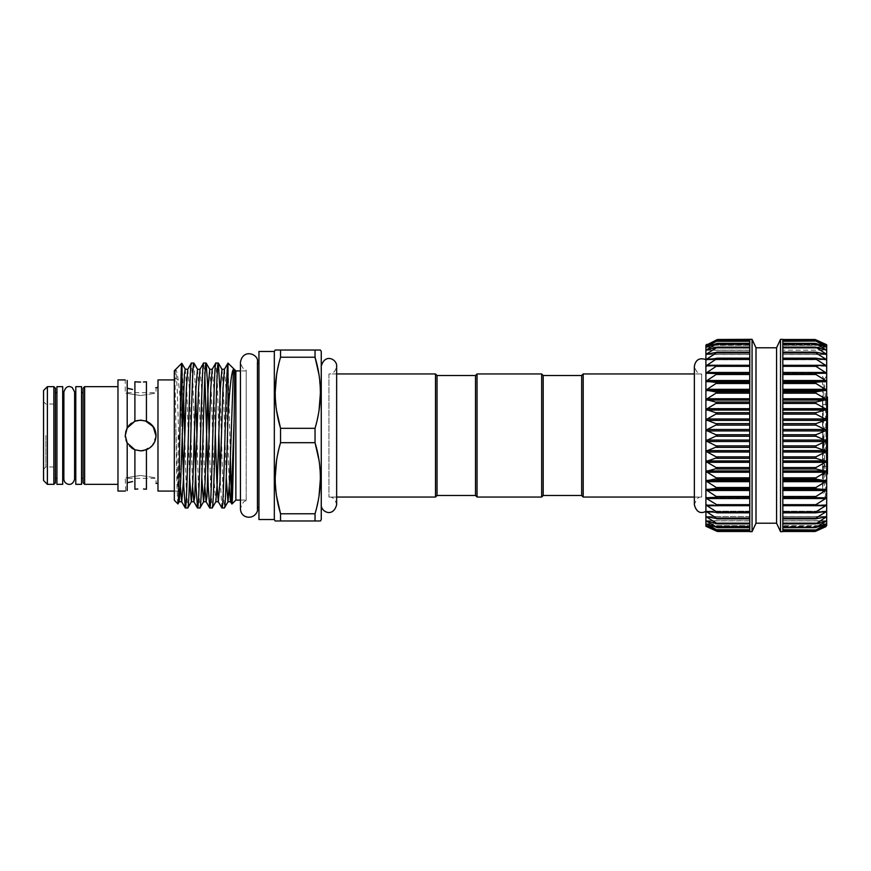 <?xml version="1.0" encoding="UTF-8"?>
<svg xmlns="http://www.w3.org/2000/svg" width="871" height="871" viewBox="0 0 871 871"><rect width="100%" height="100%" fill="white"/><g stroke="black" fill="none" stroke-linecap="round" stroke-linejoin="round"><path stroke-width="0.65" stroke-dasharray="4.36 3.27" d="M174.331 435.5L174.331 493.302L174.331 435.5M178.174 435.5L178.174 491.081L178.174 435.5M246.199 500.085L246.199 370.915L246.199 500.085L240.45 500.085M246.199 370.915L240.45 370.915M220.134 393.442L222.867 486.737L224.402 507.967M221.876 507.891L220.113 477.558M218.85 433.41L217.38 384.263L215.856 363.033M209.182 437.59L210.662 486.737L212.186 507.967M204.859 376.697L203.64 363.033M193.95 363.109L195.714 393.442M196.977 437.59L198.446 486.737L199.971 507.967M194.429 433.41L192.948 384.263L191.424 363.033M181.789 363.261L183.498 393.442M184.761 437.59L186.231 486.737L187.766 507.967M182.213 433.41L182.017 426.082C180.057 392.331 178.011 373.496 175.866 369.587L177.183 388.608L180.439 486.976M257.315 435.5L257.315 363.632L257.315 435.5M246.199 435.5L246.199 370.153L246.199 435.5M258.948 435.5L258.948 363.632L258.948 435.5M826.677 466.442L822.551 466.442L822.551 443.023L822.551 466.442L827.45 466.442L827.45 443.023L822.551 443.023L822.551 435.5L822.551 489.328L826.198 431.395L826.677 451.265L815.909 456.861L815.909 458.32L826.677 461.478L815.909 467.553L815.909 468.968L826.677 471.407L815.909 477.82L815.909 479.17L826.677 480.846L815.909 487.51L815.909 488.773L826.677 489.665L815.909 496.503L815.909 497.657L826.677 497.755L815.909 504.668L815.909 505.692L826.677 505.006L815.909 511.898L815.909 512.79L826.677 511.321L815.909 518.082L815.909 518.844L826.677 516.601L815.909 523.765L826.677 520.793L815.909 527.488L826.677 523.83L815.909 529.971L826.677 525.659L815.909 531.179L782.833 531.495L782.833 339.342M782.833 339.908L815.909 339.908L782.833 339.821L782.833 344.72L782.833 339.505L782.833 345.341L782.833 339.505L815.909 339.821L826.677 345.33L815.909 341.029L826.677 347.148L815.909 343.512L826.677 350.175L815.909 347.235L826.677 354.345L815.909 352.156L815.909 352.918L826.677 359.625L815.909 358.21L815.909 359.102L826.677 365.918L815.909 365.308L815.909 366.332L826.677 373.158L815.909 373.343L815.909 374.497L826.677 381.291L826.677 375.88L826.677 497.08L826.677 440.78L815.909 445.876L815.909 447.367L826.677 451.211M826.677 435.5L826.677 419.735L815.909 423.633L815.909 425.124L826.677 430.22L815.136 435.5L826.677 440.78L826.677 409.468L815.909 412.68L815.909 414.139L826.677 419.735M826.677 399.549L826.677 390.11L815.909 391.83L815.909 393.18L826.677 399.495L815.909 402.032L815.909 403.447L826.677 409.468L826.677 381.291L815.909 382.227L815.909 383.49L826.677 390.11M826.677 481.347L825.338 396.828L824.238 379.462L822.551 405.461L822.551 451.265L822.551 404.558L826.677 404.558M752.065 339.342L752.065 531.658M749.757 339.342L749.757 531.658M780.525 339.342L780.525 531.658M782.833 531.658L782.833 531.092M756.006 347.801L756.006 523.199M776.573 347.801L776.573 523.199M782.833 430.165L782.833 358.362L782.833 430.165M717.443 435.5L705.902 430.22L717.432 424.449L705.902 419.735L717.432 413.431L705.902 409.468L717.432 402.718L705.902 399.549L705.902 381.291L717.432 373.779L705.902 373.202L705.902 359.603L705.902 440.78L717.443 435.5M826.677 381.291L826.677 373.202L782.833 373.507L825.991 373.507M826.677 373.202L826.677 365.962L782.833 366.179L782.833 365.297L782.833 366.179L825.991 366.179M826.677 365.962L826.677 359.658L782.833 359.777L825.991 359.777M782.833 359.625L782.833 340.801L782.833 359.625M826.677 359.658L826.677 354.377L782.833 354.41L825.991 354.41M826.677 354.377L826.677 350.196L782.833 350.142L825.991 350.142M782.833 350.175L782.833 343.381L782.833 350.175M826.677 350.196L826.677 347.17L825.991 347.017L782.833 347.017L825.991 347.017M826.677 347.17L826.677 345.33L825.991 345.101L782.833 345.101L825.991 345.101M782.833 505.082L782.833 505.703L782.833 505.082M782.833 511.375L782.833 530.21L782.833 511.375M782.833 520.825L782.833 527.663L782.833 520.825M825.991 526.596L782.833 526.596L782.833 531.179L782.833 526.28L826.677 526.28L826.677 471.451M826.666 525.659L782.833 525.659L825.991 525.899M717.432 392.451L705.902 390.11L717.432 382.761L705.902 381.291L705.902 399.549L717.432 392.451M717.432 373.779L749.757 373.343L716.713 373.343M706.599 373.507L749.757 373.507L749.757 366.332L749.757 373.507L705.902 373.202L717.432 365.635L705.902 365.962L717.432 358.438L705.902 359.658L717.432 352.287L705.902 354.377L717.432 347.257L705.902 350.196L717.432 343.414L705.902 347.17L717.432 340.822L705.902 345.33L717.432 339.516M717.432 365.635L749.757 365.297L749.757 366.179L749.757 365.308M717.432 358.438L749.757 358.177L749.757 359.777L749.757 358.21L717.04 358.177M717.432 352.287L749.757 352.091L749.757 354.41L749.757 352.156M717.432 347.257L749.757 347.235L749.757 350.251L749.757 343.414L749.757 354.475L749.757 347.257L716.67 347.235M717.432 343.414L749.757 343.337L749.757 347.017L749.757 343.512L716.67 343.512M717.432 340.822L749.757 341.029L749.757 345.101L749.757 341.029L716.67 341.029M749.757 446.551L749.757 436.251L749.757 446.551M749.757 457.569L749.757 447.367L749.757 457.569M749.757 468.282L749.757 458.32L749.757 468.282M749.757 478.549L749.757 468.968L749.757 478.549M749.757 488.239L749.757 479.17L749.757 488.239M749.757 497.221L749.757 488.773L749.757 497.221M749.757 505.365L749.757 497.493L749.757 505.365M749.757 512.562L749.757 505.746L749.757 512.562M749.757 518.713L749.757 511.19L749.757 518.713M716.67 531.179L749.757 531.179L749.757 526.596L749.757 531.495L717.432 531.495L705.902 525.67L717.432 530.21L705.902 523.83L717.432 527.652L705.902 520.804L716.67 523.765L749.757 523.874L749.757 516.525L749.757 523.765L716.67 523.765L705.902 516.623L717.432 518.833L705.902 511.342L717.432 512.692L705.902 505.038L717.432 505.518L705.902 497.798L717.432 497.395L705.902 489.709L717.432 488.435L705.902 480.89L717.432 478.756L705.902 471.451L717.432 468.489L705.902 461.532L717.432 457.787L705.902 451.265L705.902 435.5L705.902 511.397L705.902 505.038L706.599 504.821L749.757 504.821L706.599 504.821M749.757 527.586L749.757 520.749L749.757 527.586M749.757 530.178L749.757 523.809L749.757 530.178M717.432 531.495L749.757 531.092L749.757 525.659L749.757 531.092M717.432 446.769L705.902 440.78L705.902 451.265L717.432 446.769M694.361 497.047L701.688 497.047C698.586 496.459 696.147 499.018 694.361 504.734L694.361 366.266C696.147 371.982 698.586 374.541 701.688 373.953L701.688 497.047L701.688 373.953L701.688 497.047L701.688 373.953L694.361 373.953M826.677 427.977L822.551 427.977L822.551 443.023L826.677 443.023M823.607 435.5L823.607 451.265L823.607 435.5M827.45 435.5L827.45 455.119L827.45 435.5M475.501 495.501L475.501 375.499M477.047 497.047L477.047 373.953M541.664 497.047L541.664 373.953M543.199 495.501L543.199 375.499M581.665 375.499L581.665 495.501M336.652 373.953L328.955 373.953L328.955 497.047L328.955 373.953C332.766 374.269 335.335 371.71 336.652 366.266L336.652 504.734C335.335 499.29 332.766 496.731 328.955 497.047L336.652 497.047M321.257 435.5L321.257 366.266L321.257 435.5M125.674 431.918L125.25 435.5C124.292 455.359 156.976 455.348 156.018 435.5L155.332 430.938M157.978 379.919L157.978 491.081M140.634 450.884L134.047 449.403M131.456 447.846L127.199 443.001L134.896 449.774C138.739 451.265 142.583 451.254 146.437 449.752C152.49 446.975 155.691 442.218 156.018 435.5C156.976 415.63 124.281 415.663 125.25 435.5M125.25 435.467L125.653 431.972M127.46 427.552L129.3 425.102M131.412 423.175L134.199 421.52M137.662 420.41L145.315 420.845M134.896 449.774L134.896 489.219L134.896 481.206L134.896 489.219L137.836 488.979M132.632 481.554L130.465 481.979M128.658 482.403L127.199 482.795L127.199 490.569L127.199 443.001L127.199 482.795M125.751 490.939L125.25 478.31L156.018 478.31L156.018 483.383M140.634 475.446C120.786 478.582 120.786 478.582 140.634 475.446C120.786 478.582 120.786 478.582 140.634 475.446C160.482 478.582 160.482 478.582 140.634 475.446C160.482 478.582 160.482 478.582 140.634 475.446M151.968 425.092L146.437 421.248L146.437 389.783L146.437 421.248C142.594 419.746 138.739 419.735 134.896 421.226L127.199 427.999L127.199 380.431L127.199 388.205L128.658 388.597M155.321 387.835L156.018 387.617L156.018 392.69L125.25 392.69L125.25 379.919M125.326 437.024L127.199 443.001L127.199 490.569M134.896 421.226L134.896 381.781L134.896 389.794L134.896 381.781L137.705 382.01M130.389 389.01L132.632 389.446M140.634 395.554C120.786 392.418 120.786 392.418 140.634 395.554C120.786 392.418 120.786 392.418 140.634 395.554C160.482 392.418 160.482 392.418 140.634 395.554C160.482 392.418 160.482 392.418 140.634 395.554M117.966 491.081L117.966 379.919M127.199 380.431L127.199 388.205M83.093 388.194L83.093 392.69M55.396 478.31L55.396 388.194M47.393 484.352L47.393 386.648M43.55 390.502L43.55 480.498M45.858 435.5L45.858 466.965L45.858 435.5M53.86 386.648L53.86 484.352M56.931 484.352L56.931 386.648M62.701 484.352L62.701 386.648M74.59 435.5L74.59 392.69L74.59 435.5M75.788 484.352L75.788 386.648M63.899 435.5L63.899 392.69L63.899 435.5M81.547 484.352L81.547 386.648M83.093 435.5L83.093 478.31M55.396 482.806L55.396 435.5M146.437 449.752L146.437 489.219L143.519 488.99M146.437 481.217L146.437 489.219L146.437 481.217M143.465 382.021L146.437 381.781L146.437 421.248M146.437 381.781L146.437 389.783L146.437 381.781M156.007 436.023L152.327 445.495L143.617 450.59M321.257 519.541L321.257 351.459M258.948 351.459L258.948 519.541M274.332 519.541L274.332 351.459M435.5 373.953L435.5 497.047M437.035 375.499L437.035 495.501M315.041 513.781L315.041 520.967L280.549 520.967L280.549 513.781L315.041 513.781L319.026 496.067M320.441 478.233L318.993 460.149M315.041 428.314L315.041 442.686L280.549 442.686L280.549 428.314L315.041 428.314L319.026 410.6M320.441 392.767L318.993 374.682M280.549 350.033L315.041 350.033L315.041 357.219L280.549 357.219L280.549 350.033L275.16 350.033M280.549 357.219L276.564 374.933M275.16 392.767L276.608 410.851M280.549 442.686L276.564 460.4M275.16 478.233L276.608 496.318M827.45 466.442L827.45 473.966L822.551 473.966L826.677 473.966M827.45 427.977L827.45 404.558L822.551 404.558L822.551 427.977L827.45 427.977L827.45 443.023M826.677 397.034L822.551 397.034L827.45 397.034L827.45 404.558M822.551 397.034L822.551 404.558L822.551 397.034M822.551 473.966L822.551 466.442L822.551 473.966M583.2 373.953L583.2 497.047M705.902 451.265L705.902 497.798L749.757 497.493L706.599 497.493M716.757 497.657L717.432 497.395M716.67 518.844L749.757 518.844M749.757 523.874L717.279 523.874M705.902 497.798L705.902 520.804L749.757 520.858L706.599 520.858M716.67 523.765L717.432 523.83M749.757 527.663L717.356 527.663M716.67 527.488L749.757 527.488L717.432 527.652M749.757 530.21L716.67 529.971M705.902 520.804L705.902 525.67L706.599 525.899L749.757 525.899L706.599 525.899M706.599 526.596L749.757 526.28L706.599 526.596L705.902 525.67L749.757 525.659L705.913 525.659M749.757 425.124L749.757 434.749L749.757 425.124L716.67 425.124M749.757 414.139L749.757 423.633L749.757 414.139L716.67 414.139M749.757 403.447L749.757 412.68L749.757 403.447L716.67 403.447M749.757 393.18L749.757 402.032L749.757 393.18L716.67 393.18M749.757 383.49L749.757 391.83L749.757 383.49L716.67 383.49M749.757 374.497L749.757 382.227L749.757 374.497L716.67 374.497M749.757 359.102L749.757 366.179L749.757 359.102L716.67 359.102M749.757 352.918L749.757 359.81L749.757 352.918L716.67 352.918M749.757 347.126L717.279 347.126M749.757 341.29L749.757 347.191L749.757 341.29L716.67 341.29M749.757 343.337L717.356 343.337M749.757 339.821L749.757 344.72L749.757 339.821L716.67 339.821L749.757 339.821M706.599 344.404L749.757 344.404L705.902 344.72L705.902 381.291M706.599 345.101L749.757 345.341L705.913 345.341M706.599 347.017L749.757 347.017L705.902 347.17M706.599 350.142L749.757 350.142L705.902 350.196M706.599 354.41L749.757 354.41L705.902 354.377M706.599 359.777L749.757 359.777L705.902 359.658M706.599 366.179L749.757 366.179L705.902 365.962M815.877 497.657L782.833 497.657L815.877 497.657M825.991 497.493L782.833 497.493L826.677 497.755M782.833 504.668L815.909 504.668L815.909 505.692L782.833 505.692M825.991 504.821L782.833 504.821L826.677 505.006M782.833 511.898L815.909 511.898L815.909 512.79L782.833 512.79L815.55 512.823M825.991 511.223L782.833 511.223L826.677 511.321M782.833 518.082L815.909 518.082L815.909 518.844L782.833 518.844M825.991 516.59L782.833 516.59L826.677 516.601M782.833 523.166L815.909 523.166L815.909 523.765L782.833 523.765L815.909 523.765M825.991 520.858L782.833 520.858L826.677 520.793M782.833 527.053L815.909 527.488M825.991 523.983L782.833 523.983L826.677 523.819M782.833 529.71L815.909 529.971M815.909 341.029L782.833 341.29M815.909 343.512L782.833 343.947M815.909 347.235L782.833 347.235L815.909 347.235L815.909 347.834L782.833 347.834M815.169 352.156L815.909 352.918L782.833 352.918M815.289 358.21L815.909 359.102L782.833 359.102M815.517 365.308L815.909 366.332L782.833 366.332M705.902 399.549L705.902 409.468M826.666 345.341L782.833 345.341L826.666 345.341L826.677 344.72L782.833 344.72M826.677 461.532L826.677 440.78M824.325 379.527L822.551 376.457L822.551 394.966C823.988 431.21 825.294 497.189 826.677 497.08M822.551 405.461L822.551 492.246L825.338 497.058L826.677 483.209M174.331 370.73L174.331 500.27M177.913 503.863C177.249 504.342 176.552 467.379 175.866 429.076C175.692 396.958 174.091 370.785 175.866 369.587M228.039 363.087L230.358 457.275M231.338 497.341L231.849 504.026M234.789 369.837L234.136 369.25M235.867 370.915L235.867 500.085M822.834 486.41L822.834 398.874M782.833 430.916L825.991 430.916M749.757 434.749L716.67 434.749M749.757 423.633L716.67 423.633M782.833 420.388L825.991 420.388M782.833 410.056L825.991 410.056M782.833 400.072L825.991 400.072M782.833 390.567L825.991 390.567M782.833 381.672L825.991 381.672M782.833 344.404L825.991 344.404L782.833 344.404M825.991 346.691L825.055 346.691M825.991 349.652L824.314 349.652M825.991 353.768L823.149 353.768M825.991 358.994L820.983 358.994M825.055 524.309L825.991 524.309M824.314 521.348L825.991 521.348M823.149 517.232L825.991 517.232M820.983 512.006L825.991 512.006M815.702 505.703L825.991 505.746M782.833 498.539L825.991 498.539M782.833 490.471L825.991 490.471M782.833 481.674L825.991 481.674M782.833 472.245L825.991 472.245M782.833 462.316L825.991 462.316M782.833 452.027L825.991 452.027M782.833 441.51L825.991 441.51M749.757 412.68L716.67 412.68M749.757 402.032L716.67 402.032M749.757 391.83L716.67 391.83M749.757 382.227L716.67 382.227M749.757 529.71L716.67 529.71M749.757 527.053L716.67 527.053M749.757 523.166L716.67 523.166M749.757 518.082L716.67 518.082M749.757 511.898L716.67 511.898M749.757 504.668L716.67 504.668M749.757 496.503L716.67 496.503M749.757 487.51L716.67 487.51M749.757 477.82L716.67 477.82M749.757 467.553L716.67 467.553M749.757 456.861L716.67 456.861M749.757 445.876L716.67 445.876M84.629 484.352L84.629 386.648M749.757 441.51L706.599 441.51M749.757 440.084L706.599 440.084M749.757 436.251L716.67 436.251M749.757 452.027L706.599 452.027M749.757 450.612L706.599 450.612M749.757 447.367L716.67 447.367M749.757 462.316L706.599 462.316M749.757 460.944L706.599 460.944M749.757 458.32L716.67 458.32M749.757 472.245L706.599 472.245M749.757 470.928L706.599 470.928M749.757 468.968L716.67 468.968M749.757 481.674L706.599 481.674M749.757 480.433L706.599 480.433M749.757 479.17L716.67 479.17M749.757 490.471L706.599 490.471M749.757 489.328L706.599 489.328M749.757 488.773L716.67 488.773M749.757 498.539L706.599 498.539M716.887 505.703L706.599 505.746M749.757 505.692L716.67 505.692M711.596 512.006L706.599 512.006M749.757 511.223L706.599 511.223L749.757 511.223M717.04 512.823L749.757 512.823L716.67 512.79M709.44 517.232L706.599 517.232M749.757 516.59L706.599 516.59L749.757 516.59M708.275 521.348L706.599 521.348M707.524 524.309L706.599 524.309M749.757 523.983L706.599 523.983L749.757 523.983M706.599 358.994L711.596 358.994M717.301 358.21L716.67 358.21M706.599 353.768L709.44 353.768M717.421 352.156L716.67 352.156M706.599 349.652L708.275 349.652M706.599 346.691L707.524 346.691M749.757 339.908L716.67 339.908M749.757 343.947L716.67 343.947M749.757 347.834L716.67 347.834M716.887 365.297L706.599 365.254M749.757 372.461L706.599 372.461M749.757 366.332L716.67 366.332M749.757 381.672L706.599 381.672M749.757 380.529L706.599 380.529M749.757 390.567L706.599 390.567M749.757 389.326L706.599 389.326M749.757 400.072L706.599 400.072M749.757 398.755L706.599 398.755M749.757 410.056L706.599 410.056M749.757 408.684L706.599 408.684M749.757 420.388L706.599 420.388M749.757 418.973L706.599 418.973M782.833 440.084L825.991 440.084M782.833 436.251L815.909 436.251M782.833 445.876L815.909 445.876M782.833 447.367L815.909 447.367M782.833 450.612L825.991 450.612M782.833 456.861L815.909 456.861M782.833 458.32L815.909 458.32M782.833 460.944L825.991 460.944M782.833 467.553L815.909 467.553M782.833 468.968L815.909 468.968M782.833 470.928L825.991 470.928M782.833 477.82L815.909 477.82M782.833 479.17L815.909 479.17M782.833 480.433L825.991 480.433M782.833 487.51L815.909 487.51M782.833 488.773L815.909 488.773M782.833 489.328L825.991 489.328M782.833 496.503L815.909 496.503M782.833 531.179L815.909 531.179L782.833 531.179M815.169 518.844L815.909 518.844M815.289 512.79L815.909 512.79M782.833 352.156L815.909 352.156M815.55 358.177L782.833 358.177L815.909 358.21M815.702 365.297L825.991 365.254M782.833 365.308L815.909 365.308M782.833 372.461L825.991 372.461M782.833 374.497L815.909 374.497M782.833 380.529L825.991 380.529M782.833 382.227L815.909 382.227M782.833 383.49L815.909 383.49M782.833 389.326L825.991 389.326M782.833 391.83L815.909 391.83M782.833 393.18L815.909 393.18M782.833 398.755L825.991 398.755M782.833 402.032L815.909 402.032M782.833 403.447L815.909 403.447M782.833 408.684L825.991 408.684M782.833 412.68L815.909 412.68M782.833 414.139L815.909 414.139M782.833 418.973L825.991 418.973M782.833 423.633L815.909 423.633M749.757 430.916L706.599 430.916M749.757 429.49L706.599 429.49M782.833 425.124L815.909 425.124M782.833 429.49L825.991 429.49M782.833 434.749L815.909 434.749M822.551 435.5L824.478 488.881L825.338 497.058L826.677 497.297M187.777 369.271L189.399 388.608L192.643 486.976M199.992 369.271L201.615 388.608L204.859 486.976M212.208 369.271L213.82 388.608L215.289 433.41M224.424 369.271L226.035 388.608L229.28 486.976M175.866 429.076L177.575 482.392L179.197 501.729M185.294 369.271L186.732 388.608L189.606 477.558M197.51 369.271L198.947 388.608L201.811 477.558M209.726 369.271L211.163 388.608L214.212 482.392L215.834 501.729M221.942 369.271L223.368 388.608L226.242 477.558M174.331 491.081L178.174 491.081L174.331 493.302M257.446 508.893L257.446 362.107M246.199 500.847C243.88 500.771 241.953 503.449 240.45 508.893L240.45 362.107C241.953 367.551 243.88 370.229 246.199 370.153M824.238 379.462L826.677 375.88M782.833 373.507L826.013 373.507L782.833 373.507M782.833 354.475L826.459 354.475L782.833 354.475M782.833 347.191L826.623 347.191L782.833 347.191M782.833 497.493L826.024 497.493L782.833 497.493M782.833 516.525L826.459 516.525L782.833 516.525M782.833 520.749L826.557 520.749L782.833 520.749M782.833 523.809L826.623 523.809L782.833 523.809M782.833 526.28L826.677 526.28M749.757 352.091L717.171 352.091M749.757 340.79L717.41 340.79M822.551 451.265L823.607 451.265L827.45 455.119M174.331 377.698L178.174 379.919L174.331 379.919M53.86 466.965L45.858 466.965L43.55 469.273M74.634 478.963L74.634 392.037M63.855 478.963L63.855 392.037M53.86 404.035L45.858 404.035L43.55 401.727M822.551 419.735L823.607 419.735L827.45 415.881M749.757 497.493L706.566 497.493L749.757 497.493M749.757 511.19L706.272 511.19L749.757 511.19M749.757 516.525L706.12 516.525L749.757 516.525M749.757 518.909L717.171 518.909M749.757 520.749L706.033 520.749L749.757 520.749M749.757 523.809L705.956 523.809L749.757 523.809M749.757 526.28L705.902 526.28M749.757 373.507L706.555 373.507L749.757 373.507M749.757 359.81L706.25 359.81L749.757 359.81M749.757 354.475L706.12 354.475L749.757 354.475M749.757 350.251L706.033 350.251L749.757 350.251M749.757 347.191L705.956 347.191L749.757 347.191M749.757 344.72L705.902 344.72M782.833 518.909L815.419 518.909M782.833 523.874L815.31 523.874M782.833 527.663L815.223 527.663M782.833 530.21L815.169 530.21M782.833 340.79L815.169 340.79M782.833 343.337L815.223 343.337M782.833 347.126L815.31 347.126M782.833 352.091L815.419 352.091"/><path stroke-width="1.31" d="M240.45 370.915L235.867 370.915L233.951 368.988C231.893 368.945 229.9 384.492 227.984 415.641L227.984 363.098L233.951 368.988M240.45 500.085L235.867 500.085L235.867 370.915M235.867 500.085L231.904 504.048C232.633 504.81 233.384 460.138 234.136 419.387L234.789 369.837L234.059 369.184L233.297 374.236L229.476 482.392L228.039 501.729L224.402 507.967L221.876 507.891L218.316 501.729L219.928 482.392L222.987 388.608L224.424 369.271L221.942 369.271L218.371 363.109L220.134 393.442M204.859 486.976L206.1 501.729L206.95 496.764L210.771 388.608L212.208 369.271L215.768 363.109L218.294 363.033C216.258 358.558 214.222 512.442 212.186 507.967L215.834 501.729L217.271 482.392L220.319 388.608L221.942 369.271M215.856 363.033C213.82 358.558 211.784 512.442 209.748 507.967L208.223 486.737L204.859 376.697M212.186 507.967L209.748 507.967M192.643 486.976L193.885 501.729L194.745 496.764L198.555 388.608L199.992 369.271L203.553 363.109L206.079 363.033C204.043 358.558 202.007 512.442 199.971 507.967L203.618 501.729L205.055 482.392L208.104 388.608L209.726 369.271L206.166 363.109L207.603 384.263L209.182 437.59M203.64 363.033C201.604 358.558 199.568 512.442 197.532 507.967L196.008 486.737L194.429 433.41M199.971 507.967L197.532 507.967M193.863 363.033C191.838 358.558 189.791 512.442 187.766 507.967L191.402 501.729L192.839 482.392L195.899 388.608L197.51 369.271L193.95 363.109L191.424 363.033L187.777 369.271L185.207 369.184L184.445 374.236L180.624 482.392L179.197 501.729L181.767 501.816L183.291 482.392L186.35 388.608L187.777 369.271M191.424 363.033C189.388 358.558 187.352 512.442 185.316 507.967L183.792 486.737L182.213 433.41M187.766 507.967L185.316 507.967M220.113 477.558L218.85 433.41M195.714 393.442L196.977 437.59M183.498 393.442L184.761 437.59M182.017 364.372L182.017 426.082M174.331 500.27L174.331 370.73L181.789 363.261C180.526 359.658 179.241 508.893 177.913 503.863L174.331 500.27M179.197 501.729L177.913 503.863M782.833 531.092L815.909 531.179L826.677 525.67L815.909 529.971L826.677 523.852L815.909 527.488L826.677 520.825L815.909 523.765L826.677 516.655L815.909 518.844L815.909 518.082L826.677 511.375L815.909 512.79L815.909 511.898L826.677 505.082L815.909 505.692L815.909 504.668L826.677 497.842L815.909 497.657L815.909 496.503L826.677 489.752L815.909 488.773L815.909 487.51L826.677 480.944L815.909 479.17L815.909 477.82L826.677 471.505L815.909 468.968L815.909 467.553L826.677 461.586L815.909 458.32L815.909 456.861L826.677 451.32L815.909 447.367L815.909 445.876L826.677 440.835L815.909 436.251L815.909 434.749L826.677 430.274L815.909 425.124L815.909 423.633L826.677 419.789L826.677 399.549L815.909 393.18L815.909 391.83L826.677 390.154L826.677 381.291L815.909 374.497L815.909 373.343L826.677 373.245L815.909 366.332L815.909 365.308L826.677 365.994L815.909 359.102L815.909 358.21L826.677 359.679L815.909 352.918L815.909 352.156L826.677 354.399L815.909 347.235L826.677 350.207L815.909 343.512L826.677 347.17L815.909 341.029L826.677 345.341L815.909 339.821L826.677 344.72L815.909 339.821M780.525 339.342L782.833 339.342L782.833 531.658L780.525 531.658L780.525 339.342L776.573 347.801L776.573 523.199L756.006 523.199L752.065 531.658L752.065 339.342L717.443 339.505L705.902 345.33L717.432 340.79L705.902 347.17L717.432 343.348L705.902 350.196L717.432 347.17L705.902 354.377L717.432 352.167L705.902 359.658L717.432 358.308L705.902 365.962L717.432 365.482L705.902 373.202L717.432 373.605L705.902 381.291L705.902 373.202L706.599 373.507M752.065 531.658L749.757 531.658L749.757 339.505L716.67 339.908L749.757 339.908M705.902 435.5L705.902 430.22L717.432 435.391L705.902 440.78L717.432 446.551L705.902 451.265L717.432 457.569L705.902 461.532L717.432 468.282L705.902 471.451L717.432 478.549L705.902 480.89L717.432 488.239L705.902 489.709L717.432 497.221L705.902 497.798L706.599 497.493L705.902 497.798L706.599 498.539L716.67 504.668L717.432 505.365L716.67 505.692L705.902 505.038L705.902 435.5M756.006 523.199L756.006 347.801L752.065 339.342M826.677 344.72L826.677 390.11L815.909 383.49L815.909 382.227L826.677 381.291M826.677 399.593L826.677 409.468L815.909 403.447L815.909 402.032L826.677 399.593L826.677 390.11M826.677 409.522L826.677 419.735L815.909 414.139L815.909 412.68L826.677 409.522M826.677 419.735L826.677 497.798L825.991 497.493M826.677 497.798L826.677 505.038L825.991 504.821M826.677 505.038L826.677 511.342L825.991 511.223M826.677 511.342L826.677 516.623L825.991 516.59M826.677 516.623L826.677 520.804L825.991 520.858M826.677 520.804L826.677 523.83L825.991 523.983M826.677 523.83L826.677 525.67L825.991 525.899M826.677 525.67L815.909 531.179L825.991 526.596M717.432 382.565L705.902 390.11L717.432 392.244L705.902 399.549L717.432 402.511L705.902 409.468L705.902 381.291L717.432 382.565M717.432 413.213L705.902 419.735L717.432 424.231L705.902 430.22L705.902 409.468L717.432 413.213M717.432 497.221L716.67 497.657M717.432 505.365L716.67 505.692M717.432 512.562L705.902 511.342L717.432 518.713L705.902 516.623L717.432 523.743L705.902 520.804L717.432 527.586L705.902 523.83L717.432 530.178L705.902 525.67L717.432 531.484L705.902 526.28L705.902 505.038L716.67 511.898L717.432 512.562L716.67 512.79M717.432 518.713L716.67 518.844M717.432 523.743L716.67 523.765M717.432 527.586L716.67 527.488M717.432 530.178L716.67 529.971M717.432 531.484L749.757 531.495L717.443 531.495M694.361 373.953L583.2 373.953L583.2 497.047L694.361 497.047M477.047 373.953L477.047 497.047L475.501 495.501L475.501 375.499L477.047 373.953L541.664 373.953L543.199 375.499L543.199 495.501L581.665 495.501L581.665 375.499L583.2 373.953M581.665 495.501L583.2 497.047M826.677 443.023L827.45 443.023L827.45 427.977L826.677 427.977M477.047 497.047L541.664 497.047L543.199 495.501M543.199 375.499L581.665 375.499M276.608 410.851L280.549 428.314C273.429 404.743 273.429 381.041 280.549 357.219L280.549 350.033L275.16 350.033L274.332 351.459L274.332 519.541L275.16 520.967L280.549 520.967L275.16 520.967M276.608 496.318L280.549 513.781L280.549 520.967L315.041 520.967L315.041 513.781C322.161 489.959 322.161 466.257 315.041 442.686L315.041 428.314C322.161 404.492 322.161 380.79 315.041 357.219L315.041 350.033L320.441 350.033L280.549 350.033M315.041 513.781L280.549 513.781C273.429 490.21 273.429 466.508 280.549 442.686L280.549 428.314L315.041 428.314M320.441 350.033L321.257 351.459L321.257 519.541L320.441 520.967L315.041 520.967L320.441 520.967M475.501 375.499L437.035 375.499L435.5 373.953L336.652 373.953M475.501 495.501L437.035 495.501L437.035 375.499M437.035 495.501L435.5 497.047L435.5 373.953M435.5 497.047L336.652 497.047M274.332 351.459L258.948 351.459L258.948 519.541L274.332 519.541M174.331 491.081L157.978 491.081L157.978 379.919L174.331 379.919M134.896 449.774L127.199 443.001L125.25 435.5L127.199 427.999L134.896 421.226L140.634 420.116L146.437 421.248C152.501 424.025 155.691 428.782 156.018 435.5C155.691 442.228 152.49 446.975 146.437 449.752L140.634 450.884L134.896 449.774L134.896 489.219L137.836 488.979M134.047 449.403L131.456 447.846M127.199 490.569C124.607 491.244 124.607 491.244 127.199 490.569C124.607 491.244 124.607 491.244 127.199 490.569L127.199 443.001L125.25 435.467M125.653 431.972L127.46 427.552M129.3 425.102L131.412 423.175M134.199 421.52L137.662 420.41M127.199 482.795L132.632 481.554M130.465 481.979L128.658 482.403M155.332 430.938L151.968 425.092M146.437 389.783C158.968 387.127 158.968 387.127 146.437 389.783C158.968 387.127 158.968 387.127 146.437 389.783M125.25 435.5L125.326 437.024M137.705 382.01L140.634 382.086L134.896 381.781L134.896 421.226M132.632 389.446L127.199 388.205M127.199 380.431C124.607 379.756 124.607 379.756 127.199 380.431C124.607 379.756 124.607 379.756 127.199 380.431L127.199 427.999L125.674 431.918M128.658 388.597L130.389 389.01M125.25 379.919L117.966 379.919L117.966 491.081L125.25 491.081M83.093 435.5L83.093 388.194L84.629 386.648L84.629 484.352L83.093 482.806L83.093 392.69L81.547 392.69M53.86 386.648L47.393 386.648L47.393 484.352L53.86 484.352L53.86 386.648L55.396 388.194L55.396 478.31L56.931 478.31M47.393 484.352L43.55 480.498L43.55 390.502L47.393 386.648M62.701 386.648L62.701 484.352L56.931 484.352L56.931 386.648L62.701 386.648M81.547 386.648L81.547 484.352L75.788 484.352L75.788 386.648L81.547 386.648M55.396 435.5L55.396 482.806L53.86 484.352M81.547 478.31L83.093 478.31L83.093 482.806M143.519 488.99L146.437 489.219L146.437 449.752M146.437 421.248L146.437 381.781L143.465 382.021M146.437 481.217C158.968 483.873 158.968 483.873 146.437 481.217C158.968 483.873 158.968 483.873 146.437 481.217M145.315 420.845L153.187 426.616L156.007 436.023M143.617 450.59L140.634 450.884M319.026 496.067L320.441 478.233M318.993 460.149L315.041 442.686L280.549 442.686M319.026 410.6L320.441 392.767M318.993 374.682L315.041 357.219L280.549 357.219M276.564 374.933L275.16 392.767M276.564 460.4L275.16 478.233M541.664 373.953L541.664 497.047M826.677 404.558L827.45 404.558L827.45 397.034L826.677 397.034M827.45 404.558L827.45 427.977M827.45 443.023L827.45 466.442L826.677 466.442M826.677 473.966L827.45 473.966L827.45 466.442M706.599 526.596L716.67 531.179M706.599 525.899L705.902 525.67M706.599 520.858L705.902 520.804M706.599 504.821L705.902 505.038L705.902 451.265M716.67 373.343L717.432 373.605M705.902 381.291L705.902 365.962L706.599 366.179M716.67 365.308L717.432 365.482M716.887 365.297L749.757 365.297L706.599 365.254L705.902 365.962L705.902 359.658L706.599 359.777M716.67 358.21L717.432 358.308M711.596 358.994L706.599 358.994L705.902 359.658L705.902 354.377L706.599 354.41M716.67 352.156L749.757 352.156M709.44 353.768L705.902 354.377L705.902 350.196L706.599 350.142M716.67 347.235L717.432 347.17M708.275 349.652L705.902 350.196L705.902 347.17L706.599 347.017M716.67 343.512L717.432 343.348M707.524 346.691L705.902 347.17L705.902 345.33L706.599 345.101M716.67 341.029L749.757 340.79M716.67 339.821L717.432 339.505M707.002 344.938L705.902 345.33L706.599 344.404M705.902 373.202L706.599 372.461L749.757 372.461M815.909 529.971L782.833 529.71M815.909 527.488L782.833 527.053M815.909 523.765L815.909 523.166L782.833 523.166M815.909 518.844L815.909 518.082L782.833 518.082M815.909 512.79L815.909 511.898L782.833 511.898M815.909 505.692L815.909 504.668L782.833 504.668M825.991 373.507L826.677 373.245M782.833 366.332L815.909 366.332L815.909 365.308M825.991 366.179L826.677 365.994M782.833 359.102L815.909 359.102L815.909 358.21M825.991 359.777L826.677 359.679M782.833 352.918L815.909 352.918L815.909 352.156M825.991 354.41L826.677 354.399M782.833 347.834L815.909 347.834L815.909 347.235M825.991 350.142L826.677 350.207M782.833 343.947L815.909 343.512M825.991 347.017L826.677 347.181M782.833 341.29L815.909 341.029M825.991 345.101L826.677 345.341M705.902 409.468L705.902 399.549M826.677 471.451L826.677 461.532M826.677 440.78L826.677 435.5M185.294 369.271L181.789 363.261M224.402 507.967C225.589 509.742 226.808 459.507 227.984 415.641M224.424 369.271L227.984 363.109C225.97 362.467 223.967 512.518 221.953 507.967M230.358 457.275L231.338 497.341M229.28 486.976L230.521 501.729L231.904 504.048M825.055 346.691L825.991 346.691M824.314 349.652L825.991 349.652M823.149 353.768L825.991 353.768M820.983 358.994L825.991 358.994M815.702 365.297L825.991 365.254M782.833 372.461L825.991 372.461M782.833 380.529L825.991 380.529M782.833 389.326L825.991 389.326M782.833 398.755L825.991 398.755M782.833 408.684L825.991 408.684M782.833 418.973L825.991 418.973M782.833 429.49L825.991 429.49M782.833 440.084L825.991 440.084M782.833 450.612L825.991 450.612M782.833 460.944L825.991 460.944M782.833 470.928L825.991 470.928M782.833 480.433L825.991 480.433M782.833 489.328L825.991 489.328M749.757 341.29L716.67 341.29M749.757 343.947L716.67 343.947M749.757 347.834L716.67 347.834M749.757 352.918L716.67 352.918M749.757 359.102L716.67 359.102M749.757 366.332L716.67 366.332M749.757 374.497L716.67 374.497M749.757 383.49L716.67 383.49M749.757 393.18L716.67 393.18M749.757 403.447L716.67 403.447M749.757 414.139L716.67 414.139M749.757 425.124L716.67 425.124M749.757 436.251L716.67 436.251M749.757 447.367L716.67 447.367M749.757 458.32L716.67 458.32M749.757 468.968L716.67 468.968M749.757 479.17L716.67 479.17M749.757 488.773L716.67 488.773M749.757 505.692L717.073 505.692M717.04 512.823L749.757 512.823L717.301 512.79M749.757 518.844L717.421 518.844M749.757 531.092L716.67 531.092M707.524 524.309L706.599 524.309M749.757 529.71L716.67 529.71M708.275 521.348L706.599 521.348M749.757 527.053L716.67 527.053M709.44 517.232L706.599 517.232M749.757 523.166L716.67 523.166M711.596 512.006L706.599 512.006M749.757 518.082L716.67 518.082M716.887 505.703L706.599 505.746M749.757 511.898L716.67 511.898M749.757 498.539L706.599 498.539M749.757 504.668L716.67 504.668M749.757 489.328L706.599 489.328M749.757 490.471L706.599 490.471M749.757 496.503L716.67 496.503M749.757 480.433L706.599 480.433M749.757 481.674L706.599 481.674M749.757 487.51L716.67 487.51M749.757 470.928L706.599 470.928M749.757 472.245L706.599 472.245M749.757 477.82L716.67 477.82M749.757 460.944L706.599 460.944M749.757 462.316L706.599 462.316M749.757 467.553L716.67 467.553M749.757 450.612L706.599 450.612M749.757 452.027L706.599 452.027M749.757 456.861L716.67 456.861M749.757 440.084L706.599 440.084M749.757 441.51L706.599 441.51M749.757 445.876L716.67 445.876M749.757 429.49L706.599 429.49M749.757 430.916L706.599 430.916M749.757 434.749L716.67 434.749M749.757 418.973L706.599 418.973M749.757 420.388L706.599 420.388M749.757 423.633L716.67 423.633M749.757 408.684L706.599 408.684M749.757 410.056L706.599 410.056M749.757 412.68L716.67 412.68M749.757 398.755L706.599 398.755M749.757 400.072L706.599 400.072M749.757 402.032L716.67 402.032M749.757 389.326L706.599 389.326M749.757 390.567L706.599 390.567M749.757 391.83L716.67 391.83M749.757 380.529L706.599 380.529M749.757 381.672L706.599 381.672M749.757 382.227L716.67 382.227M749.757 365.308L717.073 365.308M717.04 358.177L749.757 358.177L717.301 358.21M825.055 524.309L825.991 524.309M824.314 521.348L825.991 521.348M823.149 517.232L825.991 517.232M782.833 518.844L815.169 518.844M820.983 512.006L825.991 512.006M815.55 512.823L782.833 512.823L815.289 512.79M815.702 505.703L825.991 505.746M782.833 505.692L815.517 505.692M782.833 498.539L825.991 498.539M782.833 496.503L815.909 496.503M782.833 490.471L825.991 490.471M782.833 488.773L815.909 488.773M782.833 487.51L815.909 487.51M782.833 481.674L825.991 481.674M782.833 479.17L815.909 479.17M782.833 477.82L815.909 477.82M782.833 472.245L825.991 472.245M782.833 468.968L815.909 468.968M782.833 467.553L815.909 467.553M782.833 462.316L825.991 462.316M782.833 458.32L815.909 458.32M782.833 456.861L815.909 456.861M782.833 452.027L825.991 452.027M782.833 447.367L815.909 447.367M782.833 445.876L815.909 445.876M782.833 441.51L825.991 441.51M782.833 436.251L815.909 436.251M782.833 434.749L815.909 434.749M782.833 430.916L825.991 430.916M782.833 425.124L815.909 425.124M782.833 423.633L815.909 423.633M782.833 420.388L825.991 420.388M782.833 414.139L815.909 414.139M782.833 412.68L815.909 412.68M782.833 410.056L825.991 410.056M782.833 403.447L815.909 403.447M782.833 402.032L815.909 402.032M782.833 400.072L825.991 400.072M782.833 393.18L815.909 393.18M782.833 391.83L815.909 391.83M782.833 390.567L825.991 390.567M782.833 383.49L815.909 383.49M782.833 382.227L815.909 382.227M782.833 381.672L825.991 381.672M782.833 374.497L815.909 374.497M782.833 365.308L815.517 365.308M815.55 358.177L782.833 358.177L815.289 358.21M782.833 352.156L815.169 352.156M782.833 339.908L815.909 339.908M180.439 486.976L181.68 501.729L185.24 507.891M215.289 433.41L216.879 482.392L218.316 501.729L215.834 501.729M226.242 477.558L227.952 501.816L230.619 501.816L231.381 496.764L234.136 419.387M189.606 477.558L191.315 501.816L193.885 501.729L197.445 507.891M201.811 477.558L203.531 501.816L206.1 501.729L209.661 507.891M258.948 363.632L257.446 363.632L257.446 362.107C259.253 354.475 243.172 347.877 240.45 362.107L240.45 508.893C240.548 512.039 241.92 514.467 244.566 516.165C252.982 520.107 258.502 512.061 257.446 508.893L257.446 507.368L258.948 507.368M257.446 508.893L257.446 362.107M776.573 523.199L780.525 531.658M749.757 518.909L717.171 518.909M749.757 523.874L717.279 523.874M749.757 527.663L717.356 527.663M749.757 530.21L717.41 530.21M705.902 359.603C699.533 357.448 695.679 359.658 694.361 366.266L694.361 504.734C696.974 514.707 703.071 512.758 705.902 511.397M321.257 504.734C320.55 511.473 333.016 518.278 336.652 504.734L336.652 366.266C337.349 359.56 324.927 352.701 321.257 366.266M157.978 387.617L156.018 387.617M117.966 386.648L84.629 386.648M55.396 392.69L56.931 392.69M74.59 392.69L74.634 392.037L74.634 392.69L75.788 392.69M63.899 392.69L63.855 478.963C64.04 481.717 65.467 483.47 68.112 484.232C68.461 484.439 73.033 485.506 74.634 478.963L74.634 478.31L75.788 478.31M74.59 478.31L74.634 392.037L72.293 387.595C70.747 386.811 66.523 384.144 63.855 392.037M62.701 392.69L63.855 392.69M62.701 478.31L63.855 478.31M63.899 478.31L63.855 478.963M117.966 484.352L84.629 484.352M157.978 483.383L156.018 483.383M749.757 352.091L717.171 352.091M749.757 347.126L717.279 347.126M749.757 343.337L717.356 343.337M782.833 531.495L815.147 531.495L782.833 531.495M782.833 530.21L815.169 530.21M782.833 527.663L815.223 527.663M782.833 523.874L815.31 523.874M782.833 518.909L815.419 518.909M782.833 352.091L815.419 352.091M782.833 347.126L815.31 347.126M782.833 343.337L815.223 343.337M782.833 340.79L815.169 340.79M782.833 339.505L815.147 339.505L782.833 339.505M776.573 347.801L756.006 347.801M199.992 369.271L197.51 369.271M212.208 369.271L209.726 369.271M234.767 369.816L234.157 369.282"/></g></svg>
